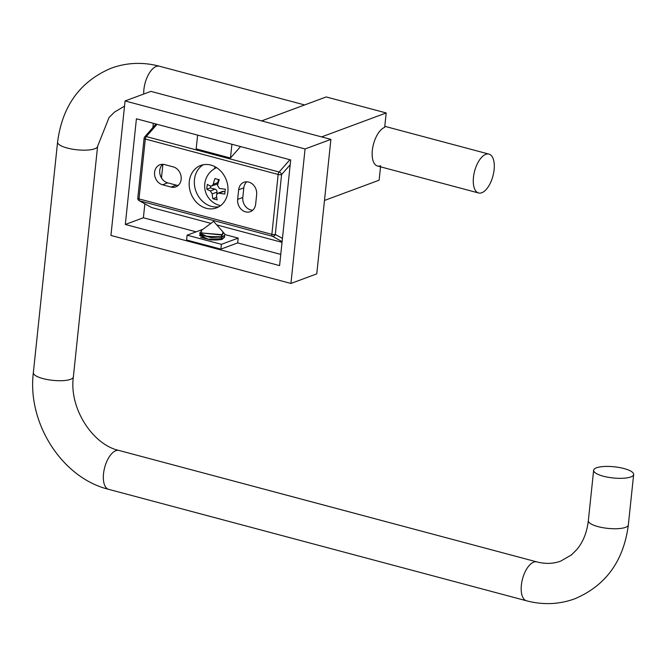 <?xml version="1.0" encoding="UTF-8"?>
<svg xmlns="http://www.w3.org/2000/svg" width="667" height="667" viewBox="0 0 667 667"><rect width="100%" height="100%" fill="white"/><g stroke="black" fill="none" stroke-linecap="round" stroke-linejoin="round"><path stroke-width="1" d="M162.906 164.315L161.472 177.939M151.176 207.329L139.52 200.8A2.518 1.184 -75.1 0 1 139.011 198.899A2.518 0.7 -174 0 1 137.802 198.157A2.518 2.518 0 0 0 139.086 200.617A2.518 2.201 -61 0 0 139.52 200.8L272.378 236.235A2.518 2.201 -61 0 0 275.296 234.425A2.518 0.7 -174 0 1 271.861 234.334A2.518 1.184 104.9 0 0 272.378 236.235L282.108 241.629M227.872 191.821A22.628 18.934 69.7 0 1 216.45 207.904A22.628 18.934 69.7 0 1 190.829 193.263A22.628 18.934 69.7 0 1 200.717 165.458A22.628 18.934 69.7 0 1 220.11 170.452A22.628 18.934 69.7 0 1 227.872 191.821M218.951 206.72A22.628 18.934 69.7 0 1 194.464 179.623A22.628 18.934 69.7 0 1 203.385 164.724M164.641 164.591L173.212 166.875A10.564 8.838 69.7 0 1 181.116 176.613A10.564 8.838 69.7 0 1 175.83 186.868A10.564 8.838 69.7 0 1 171.094 187.052L162.523 184.767A10.564 8.838 69.7 0 1 154.627 175.029A10.564 8.838 69.7 0 1 159.913 164.774A10.564 8.838 69.7 0 1 164.641 164.591M238.661 189.761A10.564 8.838 69.7 0 1 243.989 182.258A10.564 8.838 69.7 0 1 253.035 184.592A10.564 8.838 69.7 0 1 256.662 194.564L255.653 204.169A10.564 8.838 69.7 0 1 250.317 211.672A10.564 8.838 69.7 0 1 241.271 209.346A10.564 8.838 69.7 0 1 237.652 199.366L238.661 189.761L243.822 187.852A10.564 8.838 69.7 0 1 246.757 181.799M137.802 198.157L144.097 138.286A2.518 0.7 6 0 0 145.306 139.028A2.518 1.184 -75.1 0 1 146.273 136.577L157.045 124.295M278.156 174.462A2.518 0.7 6 0 0 281.591 174.554A2.518 1.609 -138.7 0 0 279.131 172.011A2.518 1.184 104.9 0 0 278.156 174.462L271.861 234.334L139.011 198.899L145.306 139.028L278.156 174.462M282.041 242.329L216.758 224.912M210.939 223.362L151.751 207.579M178.231 185.418A10.564 8.838 69.7 0 1 176.263 185.134L167.692 182.85A10.564 8.838 69.7 0 1 160.113 174.746A10.564 8.838 69.7 0 1 162.681 164.315M252.718 210.222A10.564 8.838 69.7 0 1 242.813 197.457L243.822 187.852M125.313 224.462L279.59 265.608L290.695 159.938L136.418 118.793L125.313 224.462L143.388 217.759L196.148 231.833M153.318 123.303L152.868 127.58M144.856 203.819L143.388 217.759M221.761 238.919A10.564 2.943 -174 0 1 220.994 239.286A10.564 2.943 -174 0 1 206.487 238.869M280.765 254.402L237.677 242.905L220.885 249.133L221.386 244.33L187.102 235.184L202.901 229.323M220.885 249.133L186.602 239.987L187.102 235.184M221.386 244.33L238.177 238.102L224.871 234.551M240.554 146.565L230.457 158.021L196.173 148.874L197.624 135.118M230.457 158.021L231.908 144.264M237.677 242.905L238.177 238.102M215.85 167.959L214.741 167.659L214.641 168.609M150.9 91.379L330.899 139.386L316.767 273.87L290.937 283.45L110.939 235.443L125.071 100.95L150.9 91.379M125.071 100.95L305.069 148.958L330.899 139.386M305.069 148.958L290.937 283.45M224.345 235.785L224.637 236.802L222.461 238.694L208.212 239.178L199.525 235.376L200.233 234.484M200.684 237.402L210.972 239.995L222.311 239.203L224.587 237.027M199.783 233.233L200.934 235.001L211.231 237.594L222.57 236.802L224.787 234.984M223.303 232.374L224.437 233.617A12.573 3.51 -174 0 1 224.871 234.692A12.573 3.51 -174 0 1 221.227 236.718L207.379 236.593L199.766 232.975L200.709 231.949M221.211 234.959L201.826 232.991L222.069 234.651L223.112 232.116L213.623 221.369L201.126 230.64L201.826 232.991M222.645 236.385L221.686 237.077M223.578 232.658L221.227 236.718M201.351 234.734L201.767 235.443M200.925 235.001L202.351 235.876L221.127 237.319L222.461 238.694M216.091 167.842L216.55 167.617A20.118 20.118 0 0 0 220.56 205.644M218.309 179.465L217.992 182.516A2.518 2.101 69.7 0 1 216.717 184.3L210.839 186.11A19.96 5.569 6 0 1 207.345 184.4A17.125 8.071 -75.1 0 0 206.845 189.203L210.372 187.894L215.091 189.153A2.518 2.101 69.7 0 1 216.983 192.121L216.783 193.955M217.992 182.516L213.232 184.284L211.839 186.085M210.572 186.01L210.372 187.894M216.567 196.048L216.717 197.482M216.425 197.407L212.89 198.716A17.125 4.777 -174 0 0 217.175 199.858A19.96 9.413 104.9 0 1 216.508 195.031L217.667 193.313L222.536 191.479A2.518 2.101 69.7 0 1 223.662 191.437L224.987 191.788M215.091 189.153L210.338 190.912A19.96 5.569 -174 0 1 206.845 189.203M210.338 190.912L212.223 193.889A19.96 9.413 -75.1 0 0 212.89 198.716M217.667 193.313L218.909 193.197A19.96 5.569 -174 0 0 224.846 194.005A17.125 8.071 104.9 0 1 224.996 191.637A17.125 8.071 104.9 0 1 225.346 189.203A19.96 5.569 6 0 1 219.41 188.394L217.517 185.426A19.96 9.413 104.9 0 1 219.301 179.69A17.125 4.777 6 0 1 215.016 178.548A19.96 9.413 -75.1 0 0 213.232 184.284M380.532 166.825L379.123 180.198L324.479 200.459M380.64 165.783A20.118 9.48 104.9 0 1 372.328 150.409A20.118 9.48 104.9 0 1 384.676 127.364L386.193 112.948L321.594 136.902M386.193 112.948L326.196 96.948L261.589 120.902M596.498 467.8A20.118 5.611 6 0 0 593.638 470.268A20.118 5.611 6 0 0 607.996 477.238A20.118 5.611 6 0 0 630.782 476.947A20.118 5.611 6 0 0 633.65 474.479A20.118 5.611 6 0 0 619.284 467.509A20.118 5.611 6 0 0 596.498 467.8M481.766 192.755A20.118 9.48 -75.1 0 1 478.598 192.98A20.118 9.48 -75.1 0 1 474.621 171.102A20.118 9.48 -75.1 0 1 488.969 154.11A20.118 9.48 -75.1 0 1 493.655 172.845A20.118 9.48 -75.1 0 1 481.766 192.755M290.195 164.749L281.591 174.554L275.296 234.425L282.449 238.394M289.903 159.73L279.131 172.011L146.273 136.577A2.518 1.609 -138.7 0 0 144.706 136.893A2.518 2.518 0 0 0 144.097 138.286M167.692 182.85L162.523 184.767M176.263 185.134L171.094 187.052M242.813 197.457L237.652 199.366M222.661 236.768L221.127 237.319M216.983 192.121L212.223 193.889M223.662 191.437L218.909 193.197M593.638 470.268L588.336 520.685A20.118 5.611 6 0 0 602.701 527.655A20.118 5.611 6 0 0 625.488 527.364A20.118 5.611 6 0 0 628.347 524.887L633.65 474.479M588.336 520.685C586.952 532.408 583.125 542.013 576.863 549.5L571.461 554.894L560.764 561.08C553.427 563.832 545.464 564.107 536.885 561.914A20.118 9.48 104.9 0 0 533.717 562.139A20.118 9.48 104.9 0 0 521.819 582.049A20.118 9.48 104.9 0 0 526.513 600.784C543.03 605.127 559.104 604.469 574.737 598.816C605.794 585.643 623.662 561.005 628.347 524.887M536.885 561.914L119.034 450.467A20.118 9.48 104.9 0 0 104.686 467.459A20.118 9.48 104.9 0 0 108.663 489.345L526.513 600.784M119.034 450.467C92.846 444.864 68.951 408.354 73.362 376.863A20.118 5.611 -174 0 1 70.502 379.34A20.118 5.611 -174 0 1 47.716 379.631A20.118 5.611 -174 0 1 33.35 372.661C27.097 422.895 61.839 477.855 108.663 489.345M73.362 376.863L97.599 146.315A20.118 5.611 -174 0 1 77.005 149.792A20.118 5.611 -174 0 1 57.579 142.113L33.35 372.661M143.722 94.039A20.118 9.48 -75.1 0 1 156.253 66.442A20.118 9.48 -75.1 0 1 159.421 66.216C142.905 61.873 126.83 62.531 111.197 68.184C80.14 81.357 62.273 105.995 57.579 142.113M144.706 136.893L155.995 124.012M151.301 207.395L139.086 200.617M199.766 232.975L199.716 233.458M224.646 236.802L224.596 237.285M222.311 239.203L220.735 239.77M222.57 236.802L220.994 237.369M97.599 146.315L109.071 117.5L114.474 112.106L124.529 106.161M488.969 154.11L384.792 126.321M304.636 104.944L159.421 66.216M478.598 192.98L377.472 166.008"/></g></svg>
